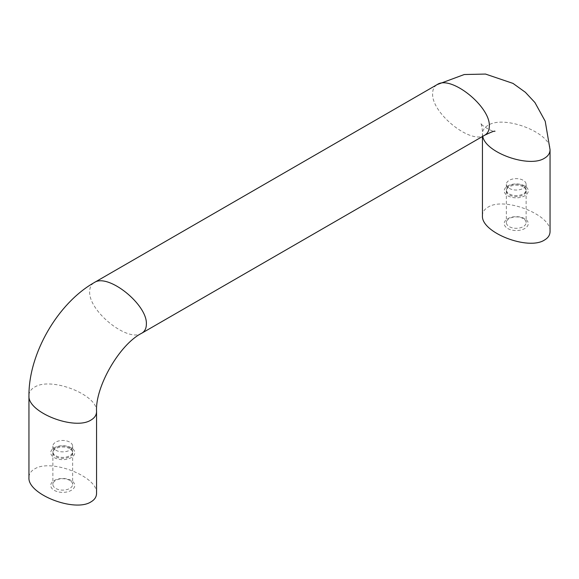 <?xml version="1.0" encoding="UTF-8"?>
<svg xmlns="http://www.w3.org/2000/svg" width="579" height="579" viewBox="0 0 579 579"><rect width="100%" height="100%" fill="white"/><g stroke="black" fill="none" stroke-linecap="round" stroke-linejoin="round"><path stroke-width="0.43" stroke-dasharray="2.9 2.17" d="M482.445 215.685C482.488 212.182 484.312 209.366 487.902 207.246C504.208 196.31 551.621 214.838 550.05 231.535M96.555 493.351C98.126 476.662 50.72 458.134 34.414 469.07C30.817 471.19 29.001 473.998 28.95 477.509M509.259 188.37A9.879 5.703 0 0 0 520.029 189.608A9.879 5.703 0 0 0 526.123 184.339A9.879 5.703 0 0 0 523.235 180.301A9.879 5.703 0 0 0 512.466 179.063A9.879 5.703 0 0 0 506.364 184.339A9.879 5.703 0 0 0 509.259 188.37M523.235 185.837A9.879 5.703 0 0 0 512.466 184.6A9.879 5.703 0 0 0 506.364 189.869A9.879 5.703 0 0 0 509.259 193.907A9.879 5.703 0 0 0 520.029 195.137A9.879 5.703 0 0 0 526.123 189.869A9.879 5.703 0 0 0 523.235 185.837M524.748 185.975A12.021 6.941 0 0 0 507.74 185.975A12.021 6.941 0 0 0 507.74 195.789A12.021 6.941 0 0 0 524.748 195.789A12.021 6.941 0 0 0 524.748 185.975M523.235 218.565A9.879 5.703 0 0 0 512.466 217.328A9.879 5.703 0 0 0 506.364 222.597A9.879 5.703 0 0 0 509.259 226.635A9.879 5.703 0 0 0 520.029 227.873A9.879 5.703 0 0 0 526.123 222.597A9.879 5.703 0 0 0 523.235 218.565M523.235 186.851A9.879 5.703 0 0 0 512.466 185.613A9.879 5.703 0 0 0 506.364 190.882A9.879 5.703 0 0 0 509.259 194.913A9.879 5.703 0 0 0 520.029 196.151A9.879 5.703 0 0 0 526.123 190.882A9.879 5.703 0 0 0 523.235 186.851M524.748 218.703A12.021 6.941 0 0 0 507.74 218.703A12.021 6.941 0 0 0 507.74 228.517A12.021 6.941 0 0 0 524.748 228.517A12.021 6.941 0 0 0 524.748 218.703M55.765 450.187A9.879 5.703 0 0 0 66.534 451.425A9.879 5.703 0 0 0 72.636 446.156A9.879 5.703 0 0 0 69.741 442.124A9.879 5.703 0 0 0 58.971 440.887A9.879 5.703 0 0 0 52.877 446.156A9.879 5.703 0 0 0 55.765 450.187M69.741 447.661A9.879 5.703 0 0 0 58.971 446.423A9.879 5.703 0 0 0 52.877 451.692A9.879 5.703 0 0 0 55.765 455.724A9.879 5.703 0 0 0 66.534 456.961A9.879 5.703 0 0 0 72.636 451.692A9.879 5.703 0 0 0 69.741 447.661M71.26 447.791A12.021 6.941 0 0 0 54.252 447.791A12.021 6.941 0 0 0 54.252 457.613A12.021 6.941 0 0 0 71.26 457.613A12.021 6.941 0 0 0 71.26 447.791M69.741 480.389A9.879 5.703 0 0 0 58.971 479.151A9.879 5.703 0 0 0 52.877 484.42A9.879 5.703 0 0 0 55.765 488.452A9.879 5.703 0 0 0 66.534 489.689A9.879 5.703 0 0 0 72.636 484.42A9.879 5.703 0 0 0 69.741 480.389M69.741 448.667A9.879 5.703 0 0 0 58.971 447.429A9.879 5.703 0 0 0 52.877 452.706A9.879 5.703 0 0 0 55.765 456.737A9.879 5.703 0 0 0 66.534 457.975A9.879 5.703 0 0 0 72.636 452.706A9.879 5.703 0 0 0 69.741 448.667M71.26 480.519A12.021 6.941 0 0 0 54.252 480.519A12.021 6.941 0 0 0 54.252 490.341A12.021 6.941 0 0 0 71.26 490.341A12.021 6.941 0 0 0 71.26 480.519M484.739 135.197C471.067 144.902 431.319 113.108 432.636 93.516C432.672 89.347 434.199 86.358 437.21 84.563M482.748 136.34L482.445 133.865C482.488 130.362 484.312 127.546 487.902 125.426C504.208 114.49 551.621 133.018 550.05 149.715M96.555 411.531C98.126 394.842 50.72 376.314 34.414 387.25C30.817 389.37 29.001 392.178 28.95 395.689M141.79 333.193C128.111 342.898 88.363 311.111 89.68 291.519C89.723 287.343 91.25 284.361 94.261 282.566M482.445 136.521L482.445 133.865C482.756 130.101 481.192 123.334 480.751 122.987C480.99 125.998 495.103 132.931 495.009 131.216M506.364 184.339L506.364 189.869M506.364 190.882L506.364 222.597M52.877 446.156L52.877 451.692M52.877 452.706L52.877 484.42M72.636 452.706L72.636 484.42M72.636 446.156L72.636 451.692M526.123 190.882L526.123 222.597M526.123 184.339L526.123 189.869"/><path stroke-width="0.87" d="M28.95 395.689C27.379 412.378 74.792 430.906 91.098 419.978C94.688 417.85 96.512 415.042 96.555 411.531L96.555 493.351C96.512 496.862 94.688 499.677 91.098 501.798C74.792 512.726 27.379 494.198 28.95 477.509L28.95 395.689C28.639 353.66 57.705 303.309 94.261 282.566L437.21 84.563L464.264 74.525L485.491 74.061L513.016 83.405L525.392 92.307L534.924 102.534L545.223 121.257L550.05 149.715L550.05 231.535C549.999 235.038 548.183 237.853 544.586 239.974C528.28 250.91 480.874 232.382 482.445 215.685L482.445 136.521M437.21 84.563C450.889 74.857 490.637 106.652 489.32 126.244C489.277 130.413 487.75 133.402 484.739 135.197L141.79 333.193C119.679 344.201 95.036 386.881 96.555 411.531M550.05 149.715C549.999 153.218 548.183 156.033 544.586 158.154C529.38 168.308 485.405 152.798 482.748 136.34M94.261 282.566C107.933 272.861 147.681 304.655 146.364 324.247C146.328 328.416 144.801 331.398 141.79 333.193M495.009 131.216C494.538 130.76 491.115 132.084 484.739 135.197"/></g></svg>
